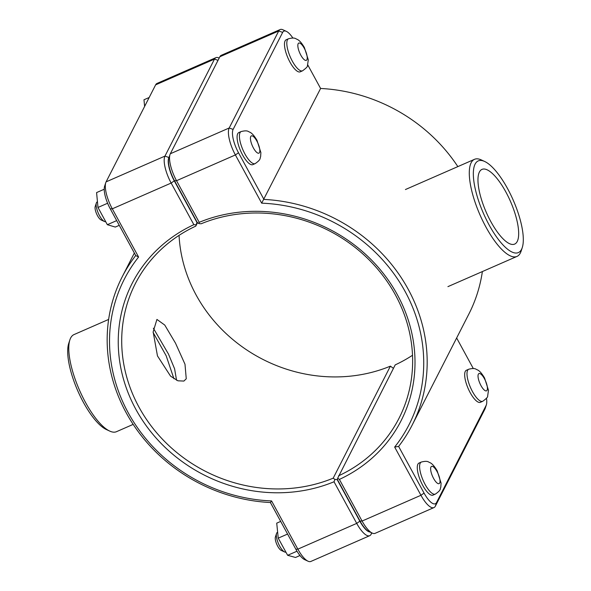 <?xml version="1.0" encoding="UTF-8"?>
<svg xmlns="http://www.w3.org/2000/svg" width="591" height="591" viewBox="0 0 591 591"><rect width="100%" height="100%" fill="white"/><g stroke="black" fill="none" stroke-linecap="round" stroke-linejoin="round"><path stroke-width="0.89" d="M482.744 401.282L480.417 402.308A17.494 5.696 -113.6 0 1 468.183 388.56A17.494 5.696 -113.6 0 1 466.388 370.254L468.715 369.227A17.494 5.696 -113.6 0 0 470.51 387.541A17.494 5.696 -113.6 0 0 482.744 401.282C486.334 398.652 487.959 396.967 487.634 396.214L488.476 390.296L484.561 377.981C481.924 373.519 479.545 370.816 477.425 369.863C475.77 369.397 475.415 367.536 468.715 369.227M285.091 40.897A17.494 5.696 -113.6 0 1 286.199 39.767L288.534 38.747A17.494 5.696 66.4 0 0 287.425 39.878A17.494 5.696 66.4 0 0 291.282 59.122A17.494 5.696 66.4 0 0 302.562 70.802L300.228 71.821A17.494 5.696 -113.6 0 1 288.947 60.142A17.494 5.696 -113.6 0 1 285.091 40.897M149.183 97.493L143.982 99.768L144.61 106.446M173.946 378.765L166.182 355.797L153.143 332.519M186.254 378.794L183.897 381.062L177.921 380.811L170.577 376.164L157.465 355.908L153.15 331.861L156.925 319.428L164.763 325.065L175.512 343.179L184.99 364.233L186.254 378.794M435.353 494.098L433.018 495.118A17.494 5.696 -113.6 0 1 420.785 481.377A17.494 5.696 -113.6 0 1 418.989 463.071L421.324 462.044A17.494 5.696 -113.6 0 0 423.119 480.357A17.494 5.696 -113.6 0 0 435.353 494.098C441.654 489.762 439.807 488.912 440.797 487.28L441.078 483.113L437.17 470.798C434.525 466.336 432.147 463.632 430.034 462.679C428.372 462.214 428.017 460.352 421.324 462.044M277.644 532.269L277.386 532.38A10.764 3.509 66.4 0 0 276.699 533.082A10.764 3.509 66.4 0 0 276.544 533.474A10.764 3.509 66.4 0 0 278.487 543.654A10.764 3.509 66.4 0 0 284.648 551.987A10.764 3.509 66.4 0 0 285.911 552.149M284.648 551.987L281.272 550.435A7.809 2.541 -113.6 0 1 276.81 544.385A7.809 2.541 -113.6 0 1 275.399 537.005L276.544 533.474M280.688 521.41L276.728 523.146L278.235 538.142L287.64 555.304L295.53 557.468L299.984 555.518M297 551.211L287.64 555.304M287.581 534.057L278.235 538.142M105.7 221.669A10.764 3.509 -113.6 0 1 104.459 221.507A10.764 3.509 -113.6 0 1 98.305 213.166A10.764 3.509 -113.6 0 1 96.355 202.986A10.764 3.509 -113.6 0 1 97.197 201.9L97.449 201.79M96.355 202.986L95.21 206.525A7.809 2.541 66.4 0 0 96.621 213.905A7.809 2.541 66.4 0 0 101.083 219.948L104.459 221.507M119.264 225.334L115.304 227.062L107.34 224.698L97.988 207.463L96.584 192.585L104.223 189.238M107.614 203.245L97.988 207.463M116.686 220.613L107.34 224.698M255.164 163.618L252.83 164.638A17.494 5.696 -113.6 0 1 241.556 152.958A17.494 5.696 -113.6 0 1 237.7 133.714A17.494 5.696 -113.6 0 1 238.808 132.583L241.135 131.564A17.494 5.696 66.4 0 0 240.027 132.694A17.494 5.696 66.4 0 0 243.884 151.939A17.494 5.696 66.4 0 0 255.164 163.618C261.466 159.274 259.626 158.425 260.609 156.792L260.89 152.626L256.982 140.311C254.344 135.856 251.965 133.145 249.845 132.192C248.19 131.734 247.828 129.865 241.135 131.564M337.705 478.2L337.387 479.5L360.067 521.092A19.244 6.265 66.4 0 0 368.895 531.538L372.271 533.097A22.207 7.232 -113.6 0 1 362.084 521.048L339.389 479.419L337.705 478.2L395.216 364.876A148.031 135.236 -152.9 0 0 412.518 355.257M394.662 447.062L398.622 446.427A162.835 148.755 -152.9 0 0 412.193 425.025A162.835 148.755 -152.9 0 0 263.948 199.411L238.505 152.751A19.244 6.265 -113.6 0 1 233.127 129.392L282.661 32.379A19.244 6.265 -113.6 0 1 286.332 31.353L282.956 29.794A22.207 7.232 66.4 0 0 280.134 29.55A22.207 7.232 66.4 0 0 278.723 30.983L229.19 127.996A22.207 7.232 66.4 0 0 235.388 154.945L261.68 203.164A159.873 146.051 27.1 0 1 405.101 291.444A159.873 146.051 27.1 0 1 394.662 447.062L420.947 495.28A22.207 7.232 66.4 0 0 433.957 507.58L375.093 533.341A22.207 7.232 -113.6 0 1 372.271 533.097M339.389 479.419A150.993 137.939 -152.9 0 0 397.411 294.813A150.993 137.939 -152.9 0 0 199.219 222.327L176.524 180.706A22.207 7.232 -113.6 0 1 169.994 154.561A22.207 7.232 -113.6 0 1 170.326 153.756L219.859 56.743A22.207 7.232 -113.6 0 1 221.27 55.31L280.134 29.55M169.994 154.561L168.849 158.1A19.244 6.265 66.4 0 0 174.508 180.757L197.187 222.349L198.886 223.597L199.219 222.327M198.886 223.597L201.139 223.775A148.031 135.236 27.1 0 1 368.245 259.013A148.031 135.236 27.1 0 1 399.006 418.295A148.031 135.236 27.1 0 1 338.562 475.829M433.957 507.58A22.207 7.232 66.4 0 0 435.368 506.147L484.901 409.142A22.207 7.232 66.4 0 0 485.233 408.329L486.378 404.791A19.244 6.265 -113.6 0 1 486.09 405.492L436.557 502.505A19.244 6.265 -113.6 0 1 424.065 493.086L398.622 446.427M261.68 203.164L320.603 88.465A162.835 148.755 27.1 0 1 457.848 166.61M456.644 337.978L473.288 368.511M482.374 271.565A162.835 148.755 27.1 0 1 468.848 314.08L412.193 425.025M286.332 31.353A19.244 6.265 -113.6 0 1 292.863 38.009M307.756 64.899L320.603 88.465M486.482 398.282A19.244 6.265 -113.6 0 1 486.378 404.791M179.058 235.366A148.031 135.236 -152.9 0 0 390.407 366.147L393.436 368.37M369.929 532.018A19.244 6.265 -113.6 0 1 359.838 521.196L337.158 479.597L334.912 479.419L334.026 481.768L356.72 523.39A22.207 7.232 66.4 0 0 369.73 535.69A22.207 7.232 66.4 0 0 371.141 534.257L371.835 532.897M390.407 366.147L333.198 478.171A148.031 135.236 27.1 0 1 166.101 442.94A148.031 135.236 27.1 0 1 135.339 283.658A148.031 135.236 27.1 0 1 195.784 226.124L197.564 222.63M369.73 535.69L310.866 561.45A22.207 7.232 -113.6 0 1 308.044 561.206A22.207 7.232 -113.6 0 1 297.857 549.15L271.572 500.932A159.873 146.051 27.1 0 1 128.151 412.651A159.873 146.051 27.1 0 1 138.589 257.033L112.297 208.815A22.207 7.232 -113.6 0 1 105.767 182.671A22.207 7.232 -113.6 0 1 106.099 181.858L155.632 84.853A22.207 7.232 -113.6 0 1 157.043 83.42L215.907 57.659A22.207 7.232 66.4 0 0 214.496 59.093L164.963 156.098A22.207 7.232 66.4 0 0 171.161 183.055L193.855 224.676A150.993 137.939 -152.9 0 0 135.841 409.282A150.993 137.939 -152.9 0 0 334.026 481.768M334.912 479.419L333.198 478.171M195.784 226.124L196.958 222.452L174.279 180.853A19.244 6.265 -113.6 0 1 168.9 157.501L169.285 156.741M193.855 224.676L196.094 224.816M219.165 58.103L218.729 57.903A22.207 7.232 66.4 0 0 215.907 57.659M337.158 479.597L337.55 478.828M138.589 257.033L135.723 255.526A162.835 148.755 -152.9 0 0 122.152 276.92A162.835 148.755 -152.9 0 0 270.397 502.535L295.84 549.202A19.244 6.265 66.4 0 0 304.668 559.647L308.044 561.206M271.572 500.932L270.397 502.535M105.767 182.671L104.622 186.209A19.244 6.265 66.4 0 0 110.281 208.859L135.723 255.526M69.856 339.943L68.711 343.482A50.036 16.297 66.4 0 0 77.753 390.791A50.036 16.297 66.4 0 0 106.373 429.539L109.741 431.098A52.991 17.257 -113.6 0 1 79.438 390.06A52.991 17.257 -113.6 0 1 69.856 339.943A52.991 17.257 -113.6 0 1 70.639 338.015A52.991 17.257 -113.6 0 1 74.001 334.587L108.626 319.435M133.152 424.39L116.493 431.681A52.991 17.257 -113.6 0 1 109.741 431.098M176.554 380.242L174.589 368.769L168.494 354.12L153.364 328.212M475.09 164.135A50.036 16.297 -113.6 0 1 484.627 161.461A50.036 16.297 -113.6 0 1 513.247 200.209A50.036 16.297 -113.6 0 1 522.289 247.518A50.036 16.297 -113.6 0 1 490.131 226.781A50.036 16.297 -113.6 0 1 475.09 164.135M484.627 161.461L481.259 159.902A52.991 17.257 66.4 0 0 474.507 159.319A52.991 17.257 66.4 0 0 471.153 162.739A52.991 17.257 66.4 0 0 482.84 221.034A52.991 17.257 66.4 0 0 516.999 256.413A52.991 17.257 66.4 0 0 521.144 251.057L522.289 247.518M517.243 241.453A40.764 13.275 -113.6 0 1 514.665 244.083A40.764 13.275 -113.6 0 1 486.157 212.066A40.764 13.275 -113.6 0 1 481.975 169.395A40.764 13.275 -113.6 0 1 508.253 196.611A40.764 13.275 -113.6 0 1 517.243 241.453M487.102 390.215A9.419 3.066 66.4 0 0 484.465 378.787A9.419 3.066 66.4 0 0 478.355 374.177A9.419 3.066 66.4 0 0 480.985 385.613A9.419 3.066 66.4 0 0 487.102 390.215M298.167 43.69A9.419 3.066 -113.6 0 1 304.284 48.299A9.419 3.066 -113.6 0 1 306.914 59.735A9.419 3.066 -113.6 0 1 300.797 55.126A9.419 3.066 -113.6 0 1 298.167 43.69M439.704 483.032A9.419 3.066 66.4 0 0 437.074 471.603A9.419 3.066 66.4 0 0 430.957 466.993A9.419 3.066 66.4 0 0 433.587 478.429A9.419 3.066 66.4 0 0 439.704 483.032M250.769 136.506A9.419 3.066 -113.6 0 1 256.886 141.116A9.419 3.066 -113.6 0 1 259.515 152.552A9.419 3.066 -113.6 0 1 253.399 147.942A9.419 3.066 -113.6 0 1 250.769 136.506M360.067 521.092L362.084 521.048L420.947 495.28L424.065 493.086M174.508 180.757L176.524 180.706L235.388 154.945L238.505 152.751M219.859 56.743L278.723 30.983L282.661 32.379M233.127 129.392L229.19 127.996L170.326 153.756M486.09 405.492L484.901 409.142M436.557 502.505L435.368 506.147M371.613 532.794L371.141 534.257M359.838 521.196L356.72 523.39L297.857 549.15L295.84 549.202M110.281 208.859L112.297 208.815L171.161 183.055L174.279 180.853M168.9 157.501L164.963 156.098L106.099 181.858M218.02 60.341L214.496 59.093L155.632 84.853M302.562 70.802C306.145 68.172 307.778 66.48 307.446 65.734L308.288 59.809L304.38 47.494C301.735 43.04 299.356 40.328 297.243 39.375C295.581 38.917 295.227 37.048 288.534 38.747M122.152 276.92L134.356 253.022M474.507 159.319L405.433 189.541M516.999 256.413L447.926 286.635"/></g></svg>
